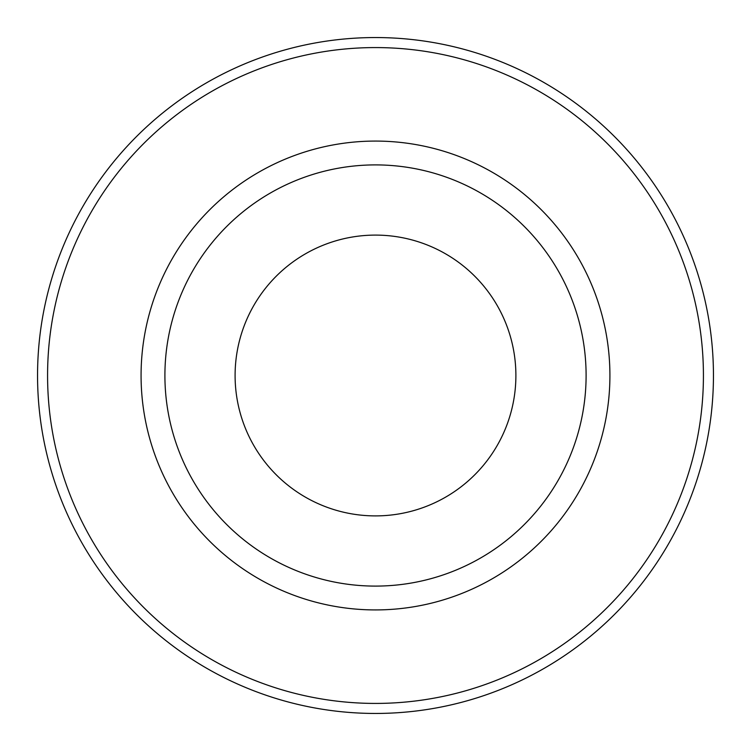 <?xml version="1.0" encoding="UTF-8"?>
<svg xmlns="http://www.w3.org/2000/svg" width="751" height="751" viewBox="0 0 751 751"><rect width="100%" height="100%" fill="white"/><g stroke="black" fill="none" stroke-linecap="round" stroke-linejoin="round"><path stroke-width="1.13" d="M515.89 375.5A140.39 140.39 0 0 0 305.3 253.913A140.39 140.39 0 0 0 305.3 497.087A140.39 140.39 0 0 0 515.89 375.5M47.576 375.5A327.924 327.924 0 0 1 539.462 91.509A327.924 327.924 0 0 1 539.462 659.491A327.924 327.924 0 0 1 47.576 375.5M37.55 375.5A337.95 337.95 0 0 1 375.5 37.55A337.95 337.95 0 0 1 713.45 375.5A337.95 337.95 0 0 1 375.5 713.45A337.95 337.95 0 0 1 37.55 375.5M609.915 375.5A234.415 234.415 0 0 1 258.288 578.514A234.415 234.415 0 0 1 258.288 172.486A234.415 234.415 0 0 1 609.915 375.5M164.91 375.5A210.59 210.59 0 0 1 480.8 193.12A210.59 210.59 0 0 1 480.8 557.88A210.59 210.59 0 0 1 164.91 375.5"/></g></svg>
